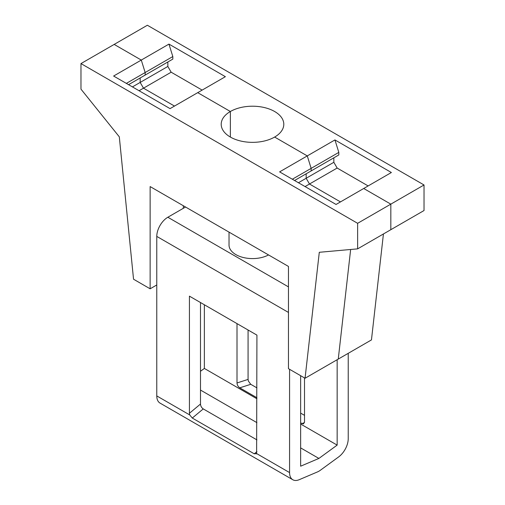 <?xml version="1.0" encoding="UTF-8"?>
<svg xmlns="http://www.w3.org/2000/svg" width="505" height="505" viewBox="0 0 505 505"><rect width="100%" height="100%" fill="white"/><g stroke="black" fill="none" stroke-linecap="round" stroke-linejoin="round"><path stroke-width="0.76" d="M200.491 371.27L204.361 368.442L204.361 304.774M348.223 353.33L348.223 438.725A15.649 9.033 -60 0 1 338.602 456.949L320.34 470.269A15.649 9.033 -60 0 1 317.456 471.935L299.194 479.699A15.649 9.033 -60 0 1 292.812 479.75L160.016 403.085A15.649 9.033 -60 0 1 156.777 395.92L156.777 236.409A15.649 9.033 -60 0 1 167.843 217.245L185.55 207.018M337.157 359.718L337.157 445.113L300.639 424.03M256.925 398.792L204.361 368.442M237.009 323.623L237.009 382.96L248.075 379.406L248.384 381.079L250.739 384.305L256.925 387.878M300.639 422.969L303.417 423.91L304.509 421.934L304.509 377.929M256.925 397.732L239.774 387.834C238.082 386.641 237.161 385.018 237.009 382.96M289.573 369.3L289.573 472.585L256.616 453.559L256.294 453.957M292.812 479.75A15.649 9.033 -60 0 1 289.573 472.585M300.639 375.688L300.639 466.197L318.895 458.433L337.157 445.113M256.925 439.899L203.256 408.917C201.558 407.724 200.636 406.102 200.491 404.044L189.425 413.267L189.728 414.94L192.291 418.045L254.261 453.825L256.616 453.559L256.925 335.118L189.425 296.145L189.425 413.267M200.491 302.539L200.491 404.044M318.895 458.433L300.639 447.891M256.925 422.653L200.491 390.068M248.075 330.011L248.075 379.406M304.509 415.356L300.639 413.115M268.54 254.93A23.476 13.553 180 0 1 243.157 257.468A23.476 13.553 180 0 1 229.024 245.032L229.024 232.117M357.628 248.864L357.628 223.311L390.826 204.14L390.826 229.699L357.628 248.864L319.293 252.292L305.064 378.245L338.262 359.08L350.647 249.489L338.262 359.08L371.459 339.916L383.434 233.973M305.064 378.245L288.462 368.663L288.462 266.438L150.136 186.572L150.136 288.803L156.777 284.965M357.628 223.311L80.97 63.586L80.97 89.139L119.306 136.83L133.541 279.214L150.136 288.803M80.97 63.586L114.174 44.415L141.286 60.07L113.619 76.04L170.059 108.626L225.388 76.684L168.948 44.099L172.824 56.554L172.824 59.11L128.56 84.67M298.423 182.741L333.837 162.294L337.157 168.045L309.489 184.016L306.169 178.265L309.489 184.016L340.477 201.905L309.489 184.016L305.064 186.572M336.052 204.462L279.612 171.877L307.28 155.906L274.632 137.057A31.297 18.073 180 0 1 240.519 140.977A31.297 18.073 180 0 1 221.203 124.28A31.297 18.073 180 0 1 230.368 111.504L197.72 92.655L230.368 111.504A31.297 18.073 180 0 1 264.481 107.584A31.297 18.073 180 0 1 283.797 124.28A31.297 18.073 180 0 1 274.632 137.057L307.28 155.906L334.941 139.935L391.381 172.514L336.052 204.462M306.169 178.265L306.169 173.796L306.169 178.265M334.941 139.935L338.817 152.39L338.817 154.947L311.149 170.917L311.149 168.367L307.28 155.906L311.149 168.367L311.149 170.917L294.554 180.506M338.817 152.39L292.338 179.225M132.43 86.904L167.843 66.458L171.163 72.209L143.496 88.179L140.175 82.435L143.496 88.179L174.484 106.069L143.496 88.179L139.071 90.736M140.175 82.435L140.175 77.959L140.175 82.435M172.824 56.554L145.156 72.531L141.286 60.07L145.156 72.531L145.156 75.087L145.156 72.531L126.345 83.388M183.334 208.3L183.334 205.743L183.334 208.3M168.948 44.099L141.286 60.07L114.174 44.415L147.372 25.25L424.03 184.975L424.03 210.534L390.826 229.699L390.826 204.14L363.714 188.491L390.826 204.14L424.03 184.975M230.368 137.057L230.368 111.504L230.368 137.057M171.163 72.209L202.145 90.098M167.843 66.458L167.843 61.989M337.157 168.045L368.139 185.935M333.837 162.294L333.837 157.825M189.728 414.94L156.777 395.92M156.777 236.409L288.462 312.437M288.462 286.884L167.843 217.245M239.787 387.827L250.739 384.305M301.756 423.607L304.408 422.748M203.244 408.924L192.291 418.045M256.925 451.609L254.261 453.825"/></g></svg>
